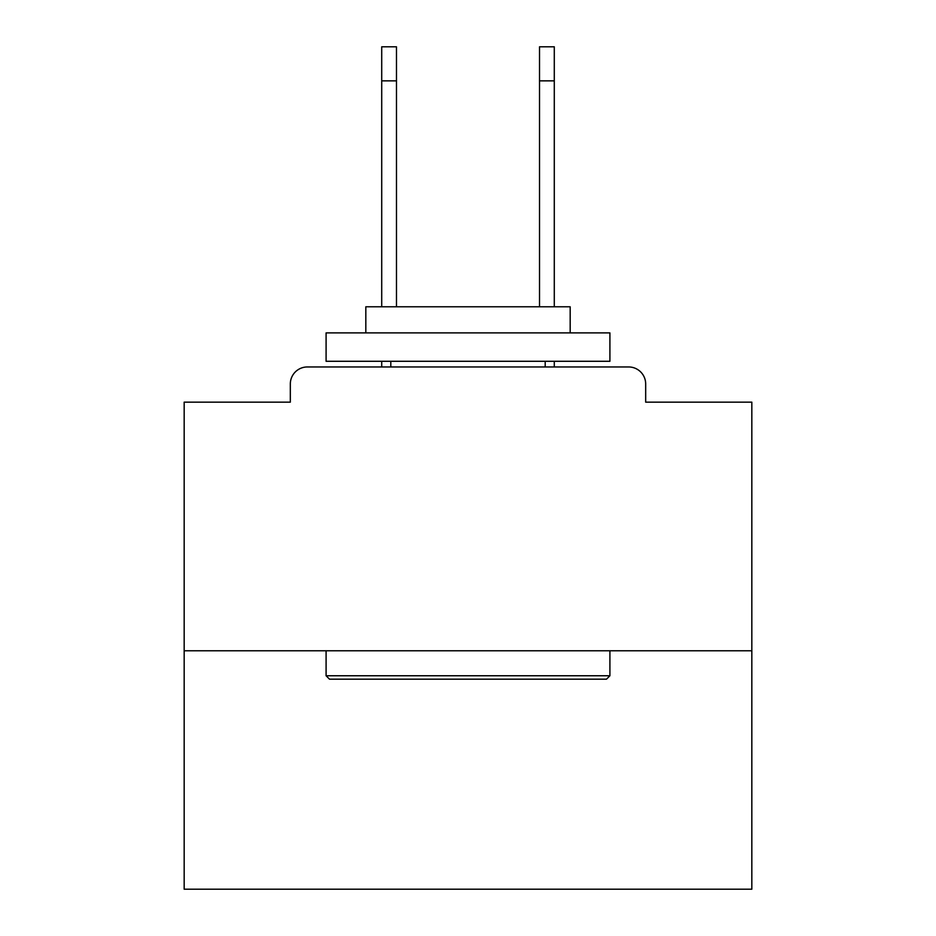 <?xml version="1.0" encoding="UTF-8"?>
<svg xmlns="http://www.w3.org/2000/svg" width="936" height="936" viewBox="0 0 936 936"><rect width="100%" height="100%" fill="white"/><g stroke="black" fill="none" stroke-linecap="round" stroke-linejoin="round"><path stroke-width="1.4" d="M645.676 402.152L645.676 383.982L645.676 402.152L751.83 402.152L751.83 889.2L184.17 889.2L184.17 402.152L290.324 402.152L290.324 383.982L290.324 402.152M751.83 650.789L184.17 650.789M645.676 383.982A17.035 17.035 0 0 0 628.641 366.959L307.359 366.959A17.035 17.035 0 0 0 290.324 383.982M628.641 366.959L556.557 366.959M379.443 366.959L307.359 366.959M606.505 679.173L329.495 679.173L326.091 675.757L609.909 675.757L606.505 679.173M326.091 332.9L609.909 332.9L609.909 361.284L326.091 361.284L326.091 332.9M570.176 332.9L570.176 306.786L365.824 306.786L365.824 332.9M326.091 650.789L326.091 675.757M609.909 650.789L609.909 675.757M390.803 361.284L390.803 366.959M545.197 361.284L545.197 366.959M381.712 80.859L381.712 46.8L396.478 46.8L396.478 80.859L381.712 80.859L381.712 306.786M396.478 306.786L396.478 80.859M381.712 361.284L381.712 366.959M539.522 306.786L539.522 46.8L554.288 46.8L554.288 80.859L539.522 80.859M554.288 366.959L554.288 361.284M554.288 306.786L554.288 80.859"/></g></svg>
